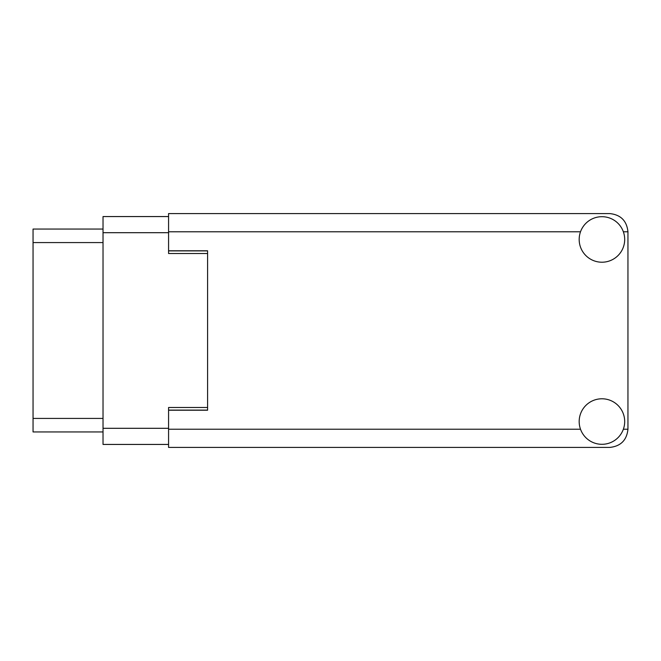 <?xml version="1.0" encoding="UTF-8"?>
<svg xmlns="http://www.w3.org/2000/svg" width="661" height="661" viewBox="0 0 661 661"><rect width="100%" height="100%" fill="white"/><g stroke="black" fill="none" stroke-linecap="round" stroke-linejoin="round"><path stroke-width="0.99" d="M168.572 216.568L103.025 216.568L103.025 444.432L168.572 444.432M207.595 407.498L168.572 407.498L168.572 410.225L207.595 410.225L207.595 250.775L168.572 250.775L168.572 253.502L207.595 253.502M103.025 229.053L33.05 229.053L33.05 431.947L103.025 431.947M601.94 444.308A22.763 22.763 0 0 0 624.695 421.544A22.763 22.763 0 0 0 601.94 398.781A22.763 22.763 0 0 0 579.176 421.544A22.763 22.763 0 0 0 601.94 444.308M601.94 262.219A22.763 22.763 0 0 0 624.695 239.456A22.763 22.763 0 0 0 601.94 216.692A22.763 22.763 0 0 0 579.176 239.456A22.763 22.763 0 0 0 601.94 262.219M168.572 250.775L168.572 213.577L609.739 213.577C620.72 214.734 626.793 220.799 627.95 231.78L627.95 429.22C626.793 440.201 620.72 446.266 609.739 447.423L168.572 447.423L168.572 410.225M103.025 232.697L168.572 232.697M103.025 428.303L168.572 428.303M168.572 410.101L207.595 410.101M168.572 250.899L207.595 250.899M103.025 242.579L33.05 242.579M103.025 418.421L33.05 418.421M168.572 429.22L580.507 429.22M623.364 429.22L627.95 429.22M627.95 231.78L623.364 231.78M580.507 231.78L168.572 231.78"/></g></svg>
